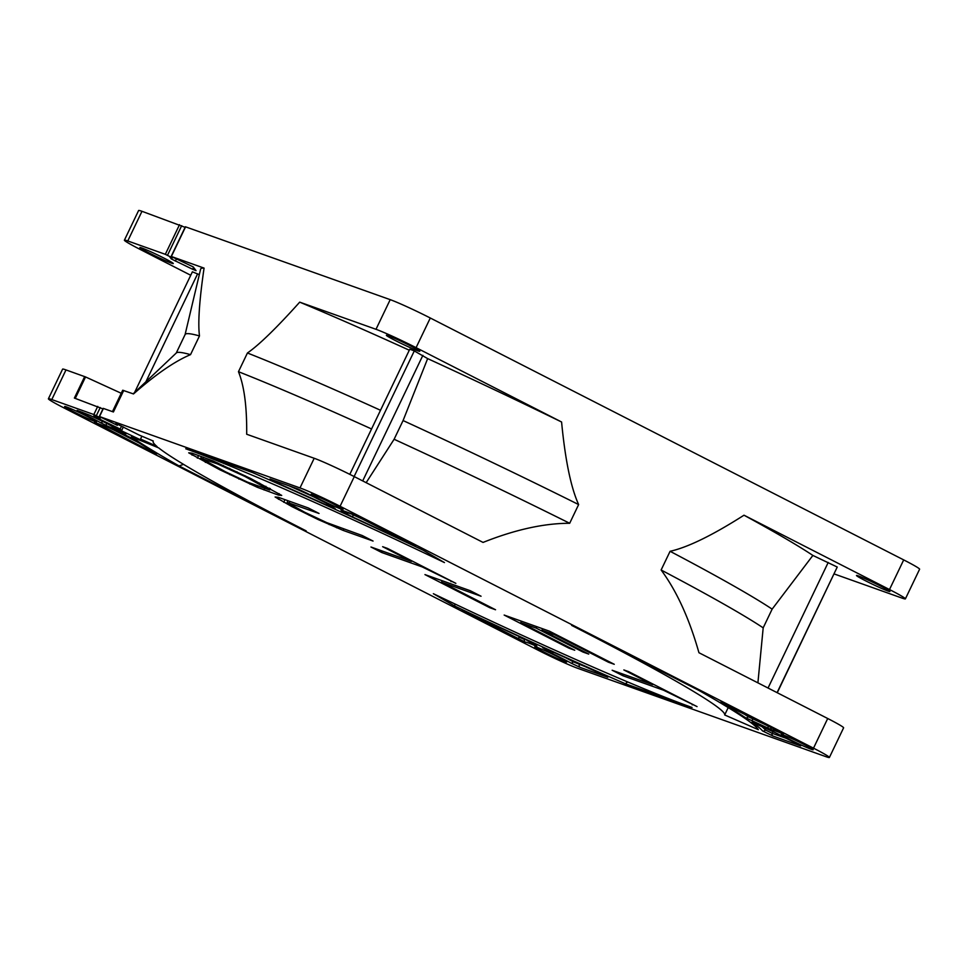 <?xml version="1.0" encoding="UTF-8"?>
<svg xmlns="http://www.w3.org/2000/svg" width="968" height="968" viewBox="0 0 968 968"><rect width="100%" height="100%" fill="white"/><g stroke="black" fill="none" stroke-linecap="round" stroke-linejoin="round"><path stroke-width="1.45" d="M154.602 445.341L157.143 446.647A316.851 16.432 -154.4 0 1 153.162 441.226A316.851 16.432 -154.4 0 1 153.283 441.033A427.941 22.204 -154.4 0 0 139.029 434.995L115.894 423.415L117.358 425.339L99.522 416.555L299.995 487.92A32.924 1.706 25.6 0 1 340.083 506.264L813.507 748.167A32.924 1.706 25.6 0 1 829.394 757.472A32.924 1.706 25.6 0 1 826.019 756.698L577.799 668.344A32.924 1.706 25.6 0 1 537.712 650L64.299 408.097A32.924 1.706 25.6 0 1 48.4 398.78A32.924 1.706 25.6 0 1 51.788 399.566L93.835 414.534L100.624 417.946L93.86 415.562L94.791 416.821L120.165 429.042L121.508 430.82L141.497 440.271L140.542 439.012L154.602 445.341L154.941 444.614M306.178 530.887L179.068 465.935A354.542 18.392 -154.4 0 1 131.37 436.883A368.687 19.13 -154.4 0 1 158.655 447.881A316.851 16.432 -154.4 0 0 306.178 530.887M789.791 739.467A17.69 0.92 -154.4 0 0 813.168 749.752A17.69 0.92 -154.4 0 0 804.614 744.743A17.69 0.92 -154.4 0 0 781.249 734.458A17.69 0.92 -154.4 0 0 789.791 739.467M543.314 651.73A17.69 0.92 -154.4 0 0 566.679 662.015A17.69 0.92 -154.4 0 0 558.137 657.006A17.69 0.92 -154.4 0 0 534.76 646.721A17.69 0.92 -154.4 0 0 543.314 651.73M334.492 504.534A17.69 0.92 -154.4 0 0 311.127 494.249A17.69 0.92 -154.4 0 0 319.67 499.258A17.69 0.92 -154.4 0 0 343.035 509.531A17.69 0.92 -154.4 0 0 334.492 504.534M88.003 416.797A17.69 0.92 -154.4 0 0 64.638 406.512A17.69 0.92 -154.4 0 0 73.181 411.521A17.69 0.92 -154.4 0 0 96.546 421.794A17.69 0.92 -154.4 0 0 88.003 416.797M698.727 690.317L571.628 625.376A316.851 16.432 -154.4 0 1 724.681 714.953L758.355 729.678A354.542 18.392 -154.4 0 0 698.727 690.317M185.759 448.789L252.394 472.505A354.542 18.392 -154.4 0 1 423.125 550.235L444.445 562.565A316.851 16.432 -154.4 0 0 185.759 448.789M625.401 683.759L692.047 707.475A316.851 16.432 -154.4 0 1 433.361 593.699L454.67 606.029A354.542 18.392 -154.4 0 0 625.401 683.759L627.591 681.92M250.664 478.507L213.057 460.937L191.979 453.157L188.712 452.83L219.76 469.746L257.367 487.315L278.433 495.096L281.712 495.422L250.664 478.507M343.18 530.416L373.055 541.051L362.262 535.534L326.724 522.611L304.738 512.266L287.121 502.368L319.053 513.464L308.26 507.946L278.385 497.31L275.106 496.983L291.755 506.53L318.048 519.514L343.18 530.416L343.87 528.988M455.855 583.353L387.454 548.408L382.638 546.69L411.436 561.404L370.962 547.005L381.755 552.522L422.242 566.933L455.855 583.353M470.254 590.71L424.952 574.593L489.76 607.698L495.543 609.755L441.541 582.167L481.06 596.24L470.254 590.71M574.738 650.23L520.736 622.63L536.163 628.123L582.954 652.033L588.738 654.09L541.947 630.18L554.47 634.645L608.473 662.233L614.256 664.29L549.449 631.184L504.159 615.055L568.954 648.173L574.738 650.23M697.057 706.604L628.655 671.647L623.84 669.941L652.638 684.654L612.151 670.243L622.956 675.761L663.431 690.172L697.057 706.604M244.88 476.45L269.697 490.026L247.53 482.137L225.544 471.803L200.727 458.227L217.243 463.829L244.88 476.45L245.194 475.796M183.509 464.362L179.068 465.935M728.202 707.584L724.681 714.953M140.542 439.012L141.885 436.205M121.242 393.274L85.547 376.939L65.993 369.921A32.924 1.706 -154.4 0 0 62.605 369.135L48.4 398.78M112.457 411.618L122.694 390.237L133.499 393.952C155.642 374.434 174.651 361.33 190.527 354.639L199.481 335.932C197.823 323.106 199.347 300.503 204.066 268.112L171.167 256.423L193.237 266.914L196.056 270.665L192.62 269.261L193.539 267.313M99.305 416.506L103.213 408.363L113.413 411.969L123.71 390.467M171.167 256.423L185.372 226.778L390.201 299.656A32.924 1.706 -154.4 0 1 430.288 318L903.701 559.903A32.924 1.706 -154.4 0 1 919.6 569.22L905.395 598.865A32.924 1.706 25.6 0 1 902.007 598.079L834.174 573.939M561.585 422C565.239 460.102 570.926 487.63 578.634 504.57L569.68 523.277C543.98 523.277 515.109 529.653 483.056 542.419L354.288 476.619A32.924 1.706 -154.4 0 0 314.201 458.275L246.683 434.245C246.961 406.814 244.226 385.966 238.467 371.7L247.433 352.993C259.097 344.923 276.533 327.971 299.705 302.149L375.995 329.301A32.924 1.706 25.6 0 1 416.083 347.657L561.585 422A348.419 18.077 -154.4 0 0 427.65 358.608L414.292 350.924L354.119 476.534M117.358 425.339L117.842 424.335M133.16 393.831L176.394 352.896A334.129 17.327 25.6 0 1 190.527 354.639M199.481 335.932A334.129 17.327 -154.4 0 0 185.142 334.48L176.249 353.03M199.311 274.646L192.39 271.814L134.576 392.5M190.744 275.263L140.287 249.49A32.924 1.706 25.6 0 1 124.4 240.173A32.924 1.706 25.6 0 1 127.776 240.959L165.322 254.318L172.461 257.851L169.848 256.943L171.372 258.976L192.62 269.261M829.394 757.472L843.6 727.827A32.924 1.706 -154.4 0 0 827.713 718.51L698.944 652.722C689.24 618.491 676.644 590.928 661.12 569.995L670.086 551.3C687.8 547.344 712.448 535.316 744.005 515.206L889.495 589.548A32.924 1.706 25.6 0 1 905.395 598.865M777.256 692.737L837.247 567.042L812.878 555.438L772.137 609.138L763.183 627.845L757.908 682.851M837.247 567.042L777.074 692.64M812.878 555.438A348.419 18.077 -154.4 0 0 744.005 515.206M865.44 580.727A18.513 0.956 -154.4 0 0 889.907 591.496A18.513 0.956 -154.4 0 0 880.965 586.257A18.513 0.956 -154.4 0 0 856.499 575.488A18.513 0.956 -154.4 0 0 865.44 580.727M772.137 609.138A334.129 17.327 -154.4 0 0 670.086 551.3M661.12 569.995A334.129 17.327 25.6 0 1 763.183 627.845M414.292 350.924L409.779 349.194L349.811 474.356M409.295 350.222A348.419 18.077 -154.4 0 0 299.705 302.149M395.319 340.518A18.513 0.956 -154.4 0 0 419.773 351.275A18.513 0.956 -154.4 0 0 410.831 346.036A18.513 0.956 -154.4 0 0 386.377 335.279A18.513 0.956 -154.4 0 0 395.319 340.518M366.146 482.681L394.109 439.266L403.075 420.56L427.65 358.608M578.634 504.57A334.129 17.327 -154.4 0 0 403.075 420.56M394.109 439.266A334.129 17.327 25.6 0 1 569.68 523.277M380.521 410.275A334.129 17.327 -154.4 0 0 247.433 352.993M238.467 371.7A334.129 17.327 25.6 0 1 371.555 428.969M185.106 227.335L141.981 211.302A32.924 1.706 -154.4 0 0 138.606 210.528L124.4 240.173M204.066 268.112A348.419 18.077 -154.4 0 0 200.606 269.164L185.094 334.565M164.342 258.299A18.513 0.956 -154.4 0 0 139.888 247.542A18.513 0.956 -154.4 0 0 148.83 252.781A18.513 0.956 -154.4 0 0 173.284 263.538A18.513 0.956 -154.4 0 0 164.342 258.299M102.947 408.907L74.379 398.066L84.676 376.576M120.165 429.042L121.569 426.101M121.508 430.82L123.359 426.949M454.984 604.008L454.67 606.029M278.433 495.096L279.135 493.644M263.986 489.953L264.663 488.525M257.367 487.315L257.936 486.118M249.901 484.109L250.313 483.262M238.854 479.051L239.169 478.398M229.731 474.683L230.045 474.017M219.76 469.746L220.111 469.02M205.361 462.389L205.761 461.567M197.327 458.13L198.585 455.504M192.051 455.141L192.85 453.472M259.279 483.806L259.618 483.092M236.712 472.432L237.015 471.803M229.38 468.984L229.694 468.343M222.894 466.116L223.233 465.402M217.243 463.829L217.667 462.934M202.784 458.675L203.462 457.247M200.727 458.227L201.525 456.557M269.697 490.026L270.35 488.671M268.983 489.215L269.467 488.211M265.51 487.146L265.91 486.323M336.561 527.778L337.13 526.592M329.108 524.571L329.507 523.736M318.048 519.514L318.363 518.86M308.925 515.158L309.24 514.492M298.955 510.209L299.306 509.495M291.755 506.53L292.154 505.707M283.721 502.283L284.979 499.657M278.457 499.282L279.256 497.613M289.178 502.828L289.868 501.4M287.121 502.368L287.919 500.71M451.04 581.647L451.33 581.042M422.242 566.933L422.52 566.328M381.755 552.522L382.445 551.094M441.541 582.167L442.231 580.74M489.76 607.698L490.098 606.984M520.736 622.63L521.425 621.202M568.954 648.173L569.305 647.447M608.473 662.233L608.811 661.519M554.47 634.645L554.821 633.919M541.947 630.18L542.625 628.752M582.954 652.033L583.305 651.319M536.163 628.123L536.841 626.695M692.229 704.885L692.519 704.28M663.431 690.172L663.721 689.567M622.956 675.761L623.634 674.333M652.638 684.654L652.916 684.049M106.359 425.569L125.755 434.087A360.048 18.682 25.6 0 1 124.219 432.986L106.056 422.968L89.455 415.115L77.125 410.371L81.796 413.118A27.975 1.452 25.6 0 1 100.345 422.58L106.359 425.569A2.057 0.665 114.6 0 1 106.698 423.343L108.694 424.262M607.807 677.237L600.112 673.087A360.048 18.682 25.6 0 1 546.061 648.85L542.588 647.628L552.425 653.569A27.975 1.452 25.6 0 1 570.781 662.971L580.135 667.388L607.807 677.237A2.057 1.839 -70.4 0 1 607.057 676.487M462.305 610.118L525.503 642.256A27.975 1.452 25.6 0 1 535.001 645.608L536.853 646.104L531.952 642.764L525.152 639.279A360.048 18.682 25.6 0 1 466.685 612.03L525.152 639.279M149.508 450.701L156.925 453.75A360.048 18.682 25.6 0 1 132.277 438.54L105.778 426.295A27.975 1.452 25.6 0 1 95.917 422.75L149.508 450.701A2.057 0.907 -62.9 0 0 150.681 450.059M762.518 730.9L772.996 736.031L800.669 745.892L796.011 743.146A27.975 1.452 25.6 0 1 777.461 733.683L752.039 722.164A360.048 18.682 25.6 0 1 762.518 730.9A2.057 2.045 -39.3 0 0 765.252 729.92L772.234 733.345A2.057 1.839 109.6 0 0 772.996 736.031M780.995 732.486A2.057 0.907 -62.9 0 0 781.031 732.51L720.87 702.502A360.048 18.682 25.6 0 1 745.517 717.724L772.028 729.969A27.975 1.452 25.6 0 1 781.878 733.514L781.079 732.534A2.057 0.907 -62.9 0 0 781.079 732.534L783.487 733.829M298.023 489.009A2.057 1.839 -70.4 0 1 297.866 488.961L270.036 479.051L277.683 483.165A360.048 18.682 25.6 0 1 331.746 507.413L335.218 508.636L325.381 502.682A27.975 1.452 25.6 0 1 307.025 493.293L297.672 488.876L269.987 479.027A2.057 1.839 109.6 0 0 270.399 479.172M411.122 544.234L413.227 544.573L352.291 514.008A27.975 1.452 25.6 0 1 342.805 510.656L340.954 510.16L345.854 513.5L352.642 516.972A360.048 18.682 25.6 0 1 411.122 544.234L411.267 543.568M85.547 376.939L75.274 398.392M103.431 408.411L99.522 416.555M185.578 226.827L171.372 256.472M375.995 329.301L390.201 299.656M299.995 487.92L314.201 458.275M197.605 273.859L145.926 381.707M813.507 748.167L827.713 718.51M768.048 688.03L828.209 562.456M354.288 476.619L340.083 506.264M430.288 318L416.083 347.657M889.495 589.548L903.701 559.903M422.871 355.353L362.71 480.914M176.309 259.109L175.353 261.094M171.372 258.976L171.977 257.706M181.694 225.653L167.5 255.298M165.322 254.318L179.528 224.673M141.981 211.302L127.776 240.959M65.993 369.921L51.788 399.566M93.835 414.534L97.744 406.379M100.248 407.528L96.34 415.683M99.438 417.547L98.772 418.938M94.791 416.821L95.166 416.034M122.053 432.756A2.057 0.665 -65.4 0 1 121.956 431.704M103.032 421.54L106.722 423.282M102.668 421.37A2.057 1.573 119.1 0 1 100.345 422.58M82.268 412.223L81.796 413.118M89.455 415.115L111.284 425.533A2.057 2.045 142.8 0 0 112.034 426.15M111.441 425.751L112.07 426.573A2.057 2.045 -37.2 0 0 112.82 427.19M112.07 426.573L123.892 432.805A2.057 1.972 126 0 0 124.219 432.986M123.892 432.805L125.465 433.918A2.057 1.972 -54.7 0 0 125.755 434.087M565.36 657.599A30.044 1.561 25.6 0 1 573.141 661.749L588.387 667.896M579.699 664.024L579.372 664.689A2.057 1.839 109.6 0 0 580.135 667.388M573.395 661.205L573.141 661.749A2.057 1.597 119.3 0 1 570.781 662.971M553.224 652.105L552.425 653.569M547.477 650.968A2.057 1.948 -55.7 0 0 549.715 650.52M543.58 647.786A2.057 1.948 124.3 0 1 542.588 647.628M543.048 647.568L546.097 648.862A2.057 0.726 114.5 0 0 546.097 648.862L607.868 676.935M465.366 611.425A2.057 0.907 117.1 0 1 464.567 611.691M525.188 639.303L536.574 645.946A2.057 1.948 -55.7 0 0 536.853 646.104M534.433 644.482A2.057 1.319 113.1 0 0 535.001 645.608M517.36 638.662A2.057 0.907 -62.9 0 0 519.114 637.113L524.547 639.509A30.044 1.561 25.6 0 1 526.265 639.8M524.741 639.098L524.547 639.509A2.057 2.057 49.3 0 0 525.503 642.256M506.421 630.628L519.356 636.617M132.277 438.54A2.057 1.924 123.4 0 1 132.035 438.407L156.768 453.677A2.057 1.754 -59.5 0 0 156.925 453.75M108.537 427.324L139.041 442.921M97.538 423.439A2.057 0.907 117.1 0 1 96.715 423.73M94.453 422.157L96.001 422.786C110.062 428.546 104.834 425.968 107.533 426.295A2.057 2.057 -115.1 0 1 105.778 426.295M107.533 426.295L106.359 426.452L109.711 427.856A2.057 0.665 114.6 0 0 109.711 427.856A2.057 0.665 114.6 0 0 109.735 427.868M109.711 427.856L125.392 435.031A2.057 0.665 -65.4 0 1 125.392 435.031A2.057 0.665 -65.4 0 1 125.368 435.019M125.392 435.031L132.035 438.407A2.057 1.924 123.4 0 1 131.89 438.298M761.09 725.952A362.105 18.779 25.6 0 1 765.252 729.92L766.063 728.226M753.031 722.334A2.057 1.972 125.3 0 1 752.039 722.164M752.56 722.14L755.79 723.519A2.057 0.665 114.6 0 0 755.79 723.519A2.057 0.665 114.6 0 0 755.814 723.532M755.79 723.519L771.472 730.707A2.057 0.665 -65.4 0 1 771.472 730.707A2.057 0.665 -65.4 0 1 771.448 730.683M771.472 730.707L800.73 745.59M800.669 745.892A2.057 1.839 -70.4 0 1 799.919 745.142M773.13 731.481L772.234 733.345L786.27 738.342M781.37 732.679A2.057 1.283 113.2 0 0 781.878 733.514M770.988 727.379A2.057 2.057 64.9 0 0 772.028 729.969M768.12 728.432A2.057 0.665 -65.4 0 1 768.459 726.194L769.984 726.859M753.128 718.256L752.765 719.018A2.057 0.665 114.6 0 0 752.438 721.245M740.968 712.037A362.105 18.779 25.6 0 1 748.155 716.671L768.507 726.109M745.517 717.724A2.057 1.924 -56.6 0 0 748.155 716.671L748.53 715.896M277.356 481.653A2.057 1.065 113.8 0 0 277.683 483.165M306.796 493.172A2.057 1.597 -60.7 0 0 306.904 493.232L297.866 488.961A2.057 1.839 -70.4 0 1 297.672 488.876M330.318 505.296A2.057 1.948 124.3 0 1 330.052 505.139L306.904 493.232A2.057 1.597 -60.7 0 0 307.025 493.293M335.218 508.636A2.057 1.948 -55.7 0 1 334.952 508.478L330.052 505.139A2.057 1.948 124.3 0 1 329.906 505.03M289.057 485.827A362.105 18.779 25.6 0 1 313.475 496.753M331.746 507.413A2.057 0.726 -65.5 0 1 331.637 506.216M351.287 513.947L353.042 514.77A362.105 18.779 25.6 0 1 372.523 523.773M353.272 514.298L352.642 516.972M345.854 513.5A2.057 1.948 -55.7 0 0 348.238 512.883M360.435 517.602A2.057 0.907 117.1 0 1 360.386 517.577L415.623 545.879M77.174 410.396L89.455 415.127M720.857 702.151L781.031 732.51M341.414 510.1L353.139 514.25M352.993 514.189L360.386 517.577"/></g></svg>

